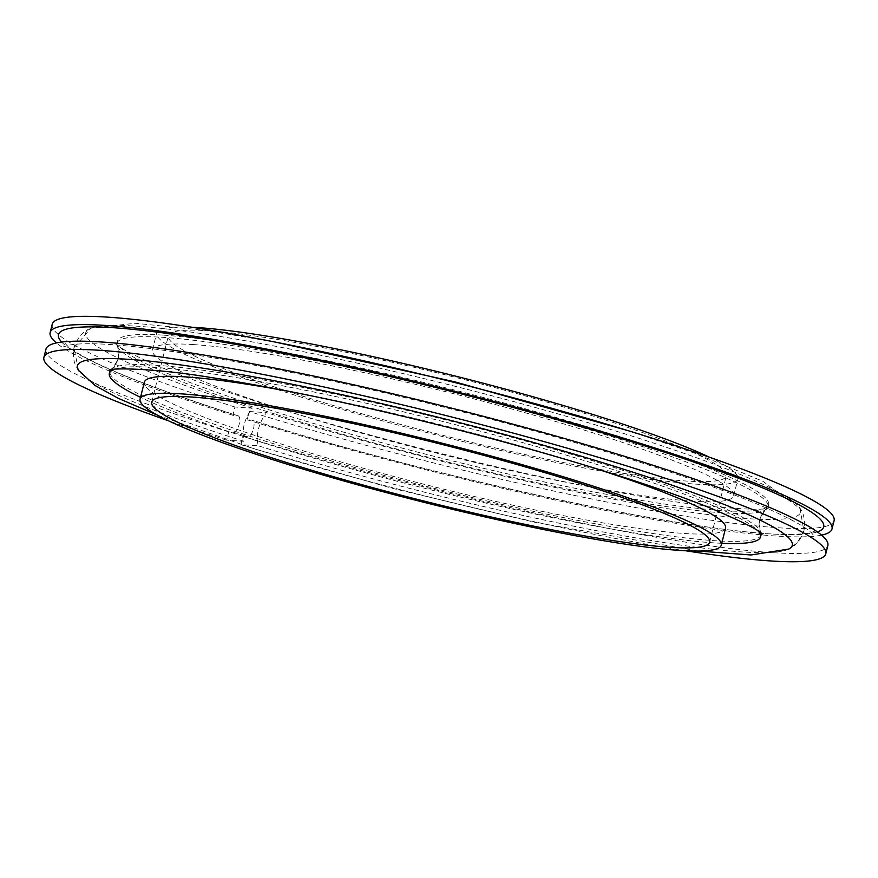 <?xml version="1.0" encoding="UTF-8"?>
<svg xmlns="http://www.w3.org/2000/svg" width="878" height="878" viewBox="0 0 878 878"><rect width="100%" height="100%" fill="white"/><g stroke="black" fill="none" stroke-linecap="round" stroke-linejoin="round"><path stroke-width="0.66" stroke-dasharray="4.39 3.29" d="M295.601 392.631A299.628 30.895 14.1 0 1 587.261 465.889M725.546 528.172A299.628 30.895 14.1 0 1 684.258 533.473A299.628 30.895 14.1 0 1 353.768 465.592A299.628 30.895 14.1 0 1 144.343 382.182M114.338 369.287A335.692 34.615 14.1 0 1 155.625 367.465A335.692 34.615 14.1 0 1 502.029 436.937A335.692 34.615 14.1 0 1 758.076 530.981M721.749 543.306A335.692 34.615 14.1 0 1 714.264 542.889A335.692 34.615 14.1 0 1 418.949 486.84A335.692 34.615 14.1 0 1 140.535 397.328M110.617 369.792A335.692 34.615 14.1 0 1 111.78 368.672A335.692 34.615 14.1 0 1 156.174 365.27A335.692 34.615 14.1 0 1 513.125 437.617A335.692 34.615 14.1 0 1 760.611 531.629A335.692 34.615 14.1 0 1 761.127 533.187M761.072 534.768A335.692 34.615 14.1 0 1 714.813 540.694A335.692 34.615 14.1 0 1 268.009 441.985A335.692 34.615 14.1 0 1 109.926 371.207M275.023 414.076A335.692 34.615 14.1 0 1 117.389 346.426A335.692 34.615 14.1 0 1 116.928 343.298A335.692 34.615 14.1 0 1 163.187 337.361A335.692 34.615 14.1 0 1 533.451 413.406A335.692 34.615 14.1 0 1 768.074 506.858A335.692 34.615 14.1 0 1 766.198 509.405A335.692 34.615 14.1 0 1 721.826 512.796A335.692 34.615 14.1 0 1 275.023 414.076M163.736 335.166A335.692 34.615 14.1 0 1 534 411.211A335.692 34.615 14.1 0 1 768.634 504.663A335.692 34.615 14.1 0 1 722.375 510.59A335.692 34.615 14.1 0 1 352.111 434.544A335.692 34.615 14.1 0 1 117.487 341.103A335.692 34.615 14.1 0 1 163.736 335.166M193.742 344.593A299.628 30.895 14.1 0 1 524.232 412.462A299.628 30.895 14.1 0 1 733.657 495.872A299.628 30.895 14.1 0 1 692.369 501.173A299.628 30.895 14.1 0 1 361.879 433.293A299.628 30.895 14.1 0 1 152.454 349.883A299.628 30.895 14.1 0 1 193.742 344.593M709.402 457.208A299.628 30.895 14.1 0 1 737.926 478.894A299.628 30.895 14.1 0 1 696.638 484.195A299.628 30.895 14.1 0 1 366.148 416.315A299.628 30.895 14.1 0 1 156.723 332.905A299.628 30.895 14.1 0 1 192.106 327.274M208.009 330.754A287.611 29.654 14.1 0 1 525.242 395.901A287.611 29.654 14.1 0 1 726.271 475.964A287.611 29.654 14.1 0 1 686.64 481.056A287.611 29.654 14.1 0 1 369.397 415.898A287.611 29.654 14.1 0 1 168.378 335.835A287.611 29.654 14.1 0 1 208.009 330.754M242.997 436.355L247.289 436.629C252.688 437.496 257.089 419.936 251.448 420.068L247.157 419.783L249.242 411.508L266.484 412.638C258.604 423.35 255.838 434.39 258.165 445.772L240.923 444.63L242.997 436.355A403.079 41.562 14.1 0 0 827.855 545.512M61.69 342.058A394.496 40.673 14.1 0 0 237.159 415.579C242.811 415.448 238.399 433.008 232.999 432.152L228.708 431.866L226.634 440.152L243.875 441.283C241.549 429.902 244.325 418.861 252.195 408.149L234.953 407.019L232.879 415.305L237.653 415.678C145.024 385.826 88.568 362.844 68.308 346.733L64.676 342.925L63.688 346.843L69 345.142C90.577 341.147 139.854 345.581 216.822 358.422C309.199 374.138 432.031 402.344 541.221 432.931C632.434 458.546 704.244 482.187 756.649 503.829C788.005 517.186 806.531 527.14 812.227 533.692L813.324 535.141L814.312 531.223L812.819 531.914C809.56 533.22 802.975 534.011 793.064 534.296C717.249 537.874 441.283 479.981 251.931 420.156L251.448 420.068A394.496 40.673 14.1 0 0 817.352 531.87M228.708 431.866A403.079 41.562 14.1 0 1 45.985 349.115M226.634 440.152A403.079 41.562 14.1 0 1 168.598 420.858M685.894 550.791A403.079 41.562 14.1 0 1 240.923 444.63M243.875 441.283A368.541 37.995 14.1 0 1 79.185 371.306M788.685 549.101A368.541 37.995 14.1 0 1 258.165 445.772M252.195 408.149A368.541 37.995 14.1 0 1 89.304 328.976A368.541 37.995 14.1 0 1 452.422 385.618A368.541 37.995 14.1 0 1 799.199 507.286A368.541 37.995 14.1 0 1 637.022 503.522A368.541 37.995 14.1 0 1 266.484 412.638M232.879 415.305A403.079 41.562 14.1 0 1 56.401 342.925M821.599 535.13A403.079 41.562 14.1 0 1 247.157 419.783M234.953 407.019A403.079 41.562 14.1 0 1 52.219 324.267M834.1 520.665A403.079 41.562 14.1 0 1 249.242 411.508M232.999 432.152L247.289 436.629M111.802 368.661C111.319 371.054 122.931 358.224 117.389 346.426M766.198 509.405C766.681 507.001 755.069 519.842 760.611 531.629M768.074 506.858L768.634 504.663M116.928 343.298L117.487 341.103M733.657 495.872L737.926 478.894M152.454 349.883L156.723 332.905M709.622 542.231L726.271 475.964M151.729 402.091L168.378 335.835M109.278 370.099C110.595 371.251 113.646 367.388 118.42 358.509C118.409 348.423 117.542 343.572 115.841 343.967C117.213 346.349 128.583 352.539 149.94 362.537C178.728 375.213 218.589 389.58 269.524 405.625C350.915 431.241 453.783 458.162 544.744 477.621C611.121 491.801 665.919 501.338 709.139 506.233C744.928 509.536 764.793 510.107 768.722 507.956C767.405 506.804 764.354 510.667 759.58 519.556C759.591 529.643 760.458 534.493 762.159 534.098M157.469 415.184L255.816 449.284L391.917 488.201L535.141 522.366L698.383 551.055M799.199 507.286C803.754 512.478 805.335 520.292 803.963 530.696C798.991 544.832 792.615 546.555 788.696 549.09L797.169 542.889L803.875 531.025L800.077 508.603L762.96 481.32L696.452 453.783L628.494 430.78M275.901 342.211L204.442 330.271L135.278 323.269L90.917 328.196L73.95 347.754L78.504 370.329M78.8 370.779C76.551 366.697 71.744 362.164 74.037 347.359C77.747 337.525 82.828 331.401 89.304 328.976"/><path stroke-width="1.32" d="M181.362 393.871A299.628 30.895 14.1 0 1 511.852 461.751A299.628 30.895 14.1 0 1 721.277 545.15A299.628 30.895 14.1 0 1 679.989 550.451A299.628 30.895 14.1 0 1 349.499 482.571A299.628 30.895 14.1 0 1 140.074 399.172A299.628 30.895 14.1 0 1 181.362 393.871M191.36 397.01A287.611 29.654 14.1 0 1 508.603 462.168A287.611 29.654 14.1 0 1 709.622 542.231A287.611 29.654 14.1 0 1 669.991 547.312A287.611 29.654 14.1 0 1 352.758 482.154A287.611 29.654 14.1 0 1 151.729 402.091A287.611 29.654 14.1 0 1 191.36 397.01M140.074 399.172L144.343 382.182A299.628 30.895 14.1 0 1 185.631 376.892A299.628 30.895 14.1 0 1 295.601 392.631M587.261 465.889A299.628 30.895 14.1 0 1 725.546 528.172L721.277 545.15M758.076 530.981A335.692 34.615 14.1 0 1 760.513 536.963A335.692 34.615 14.1 0 1 721.749 543.306M140.535 397.328A335.692 34.615 14.1 0 1 109.366 373.402A335.692 34.615 14.1 0 1 114.338 369.287M761.127 533.187A335.692 34.615 14.1 0 1 761.072 534.768L760.513 536.963M109.366 373.402L109.926 371.207A335.692 34.615 14.1 0 1 110.617 369.792M192.106 327.274A299.628 30.895 14.1 0 1 198.011 327.615A299.628 30.895 14.1 0 1 460.785 377.441A299.628 30.895 14.1 0 1 709.402 457.208M168.598 420.858A403.079 41.562 14.1 0 1 43.9 357.401L45.985 349.115A403.079 41.562 14.1 0 1 447.045 407.008A403.079 41.562 14.1 0 1 827.855 545.512L825.781 553.788A403.079 41.562 14.1 0 1 685.894 550.791M43.9 357.401A403.079 41.562 14.1 0 1 444.959 415.294A403.079 41.562 14.1 0 1 825.781 553.788M79.185 371.306A368.541 37.995 14.1 0 1 78.8 370.779A368.541 37.995 14.1 0 1 444.092 418.74A368.541 37.995 14.1 0 1 788.696 549.09A368.541 37.995 14.1 0 1 788.685 549.101M56.401 342.925A403.079 41.562 14.1 0 1 50.145 332.553A403.079 41.562 14.1 0 1 451.204 390.447A403.079 41.562 14.1 0 1 832.015 528.951A403.079 41.562 14.1 0 1 821.599 535.13M50.145 332.553L52.219 324.267A403.079 41.562 14.1 0 1 453.289 382.16A403.079 41.562 14.1 0 1 834.1 520.665L832.015 528.951M61.69 342.058A394.496 40.673 14.1 0 1 450.985 391.303A394.496 40.673 14.1 0 1 817.352 531.87M698.383 551.055L751.063 554.973L788.718 549.079M628.494 430.78L454.815 381.842L275.901 342.211M78.504 370.329L95.098 385.519L118.332 398.349L157.469 415.184M109.344 370.077L109.278 370.099C112.077 367.794 154.726 368.178 209.974 377.342C280.269 388.263 361.736 405.46 454.376 428.936C556.586 454.925 654.834 485.413 711.806 508.658C743.095 522.081 759.887 530.553 762.159 534.098L762.115 534.054"/></g></svg>
